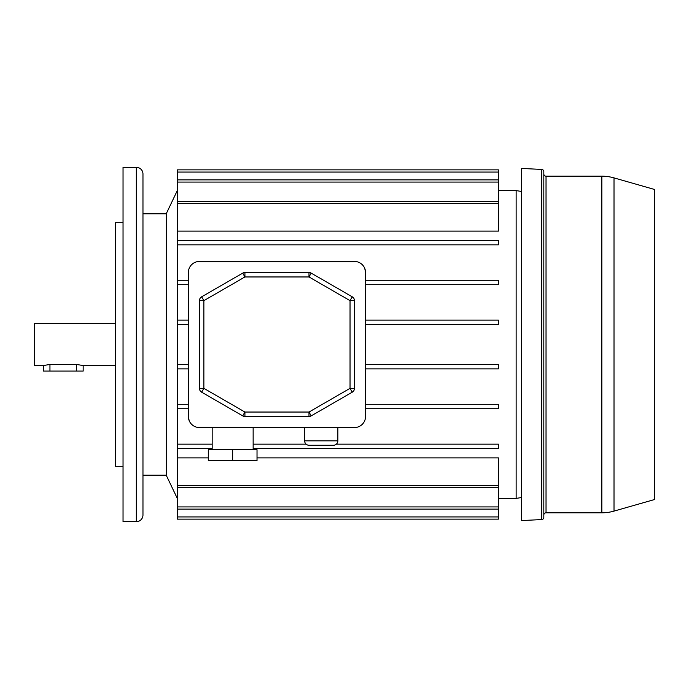 <?xml version="1.0" encoding="UTF-8"?>
<svg xmlns="http://www.w3.org/2000/svg" width="689" height="689" viewBox="0 0 689 689"><rect width="100%" height="100%" fill="white"/><g stroke="black" fill="none" stroke-linecap="round" stroke-linejoin="round"><path stroke-width="1.03" d="M142.968 173.972L142.968 515.028A6.64 6.64 0 0 1 136.327 521.668L123.038 521.668L123.038 167.332L136.327 167.332A6.64 6.64 0 0 1 142.968 173.972M142.968 253.233L142.968 232.193M142.968 211.067L142.968 190.026M166.221 213.84L142.968 213.84M166.221 475.16L142.968 475.16M123.038 222.693L115.287 222.693L115.287 466.307L123.038 466.307M115.287 323.46L34.45 323.46L34.45 365.54L43.312 365.54L43.312 371.078L83.171 371.078L83.171 365.54L76.531 364.464L49.953 364.464L43.312 365.54M115.287 365.54L83.171 365.54M142.968 435.767L142.968 456.807M142.968 477.933L142.968 498.974M543.819 173.972A2.213 2.213 0 0 0 546.033 176.186L601.841 176.186A44.294 44.294 0 0 1 614.011 177.891L654.55 189.475L654.55 499.525L614.011 511.109A44.294 44.294 0 0 1 601.841 512.814L546.033 512.814A2.213 2.213 0 0 0 543.819 515.028M541.718 519.566A2.213 2.213 0 0 0 543.819 517.353L543.819 171.647A2.213 2.213 0 0 0 541.718 169.434L521.668 168.435L521.668 520.565L541.718 519.566L541.718 169.434M521.668 168.435L521.668 520.565M177.297 498.414L166.221 475.203L166.221 213.797L177.297 190.586M212.178 448.591L177.297 448.591L177.297 457.884L208.302 457.884M188.364 408.723L177.297 408.723L177.297 444.155L212.178 444.155M188.364 368.865L177.297 368.865L177.297 404.297L188.364 404.297M188.364 324.571L177.297 324.571L177.297 364.429L188.364 364.429M188.364 284.703L177.297 284.703L177.297 320.135L188.364 320.135M177.297 231.116L177.297 169.856L498.414 169.856L498.414 231.116L177.297 231.116L177.297 240.409L498.414 240.409L498.414 244.845L177.297 244.845L177.297 280.277L188.364 280.277M304.633 427.55L304.633 440.839A4.427 4.427 0 0 0 309.068 445.266L333.424 445.266A4.427 4.427 0 0 0 337.86 440.839L337.86 427.55M253.147 449.693L253.147 427.55M212.178 449.693L212.178 427.55M177.297 509.128L498.414 509.128L498.414 519.144L177.297 519.144L177.297 457.884M498.414 509.128L498.414 487.588L177.297 487.588M521.564 191.49L516.139 190.586L498.414 190.586M521.564 497.51L516.139 498.414L516.139 190.586M356.799 261.699L197.123 261.699M188.562 270.476L188.364 416.475L189.13 420.514M197.106 427.301L354.465 427.55A11.076 11.076 0 0 0 365.54 416.475L365.54 272.525L364.774 268.486M498.414 487.588L498.414 457.884L257.023 457.884M516.139 498.414L498.414 498.414M188.364 416.475A11.076 11.076 0 0 0 199.44 427.55M365.54 272.525A11.076 11.076 0 0 0 354.465 261.45M199.44 261.45A11.076 11.076 0 0 0 188.364 272.525M177.297 368.865L177.297 364.429M177.297 408.723L177.297 404.297M177.297 284.703L177.297 280.277M177.297 324.571L177.297 320.135M365.54 368.865L498.414 368.865L498.414 364.429L365.54 364.429M365.54 408.723L498.414 408.723L498.414 404.297L365.54 404.297M253.147 448.591L498.414 448.591L498.414 444.155L336.353 444.155M306.14 444.155L253.147 444.155M177.297 448.591L177.297 444.155M177.297 244.845L177.297 240.409M365.54 284.703L498.414 284.703L498.414 280.277L365.54 280.277M365.54 324.571L498.414 324.571L498.414 320.135L365.54 320.135M199.44 388.346L199.44 300.654A4.427 4.427 0 0 1 201.653 296.821L242.709 273.12L244.922 276.952L203.866 300.654L203.866 388.346L244.922 412.048L308.982 412.048L350.038 388.346L350.038 300.654L308.982 276.952L244.922 276.952L244.922 272.525L308.982 272.525L308.982 276.952L311.204 273.12L352.251 296.821L350.038 300.654L354.465 300.654L354.465 388.346L350.038 388.346L352.251 392.179L311.204 415.88A4.427 4.427 0 0 1 308.982 416.475L244.922 416.475A4.427 4.427 0 0 1 242.709 415.88L201.653 392.179A4.427 4.427 0 0 1 199.44 388.346A4.427 4.427 0 0 0 201.653 392.179L203.866 388.346L199.44 388.346M244.922 272.525A4.427 4.427 0 0 0 242.709 273.12A4.427 4.427 0 0 1 244.922 272.525M311.204 273.12A4.427 4.427 0 0 0 308.982 272.525A4.427 4.427 0 0 1 311.204 273.12M354.465 300.654A4.427 4.427 0 0 0 352.251 296.821A4.427 4.427 0 0 1 354.465 300.654M352.251 392.179A4.427 4.427 0 0 0 354.465 388.346A4.427 4.427 0 0 1 352.251 392.179M232.658 449.693L208.302 449.693L208.302 460.769L232.658 460.769L232.658 449.693L257.023 449.693L257.023 460.769L232.658 460.769M136.327 521.668L136.327 167.332M49.953 364.464L49.953 371.078M76.531 364.464L76.531 371.078M614.011 177.891L614.011 511.109M601.841 176.186L601.841 512.814M546.033 176.186L546.033 512.814M304.633 440.839L337.86 440.839M498.414 172.069L177.297 172.069M498.414 182.085L177.297 182.085M498.414 203.625L177.297 203.625M498.414 485.375L177.297 485.375M498.414 506.915L177.297 506.915M498.414 516.931L177.297 516.931M201.653 296.821A4.427 4.427 0 0 0 199.44 300.654L203.866 300.654L201.653 296.821M242.709 415.88A4.427 4.427 0 0 0 244.922 416.475L244.922 412.048L242.709 415.88M308.982 416.475A4.427 4.427 0 0 0 311.204 415.88L308.982 412.048L308.982 416.475M498.414 179.872L177.297 179.872M498.414 201.412L177.297 201.412M498.414 169.856L177.297 169.856"/></g></svg>

